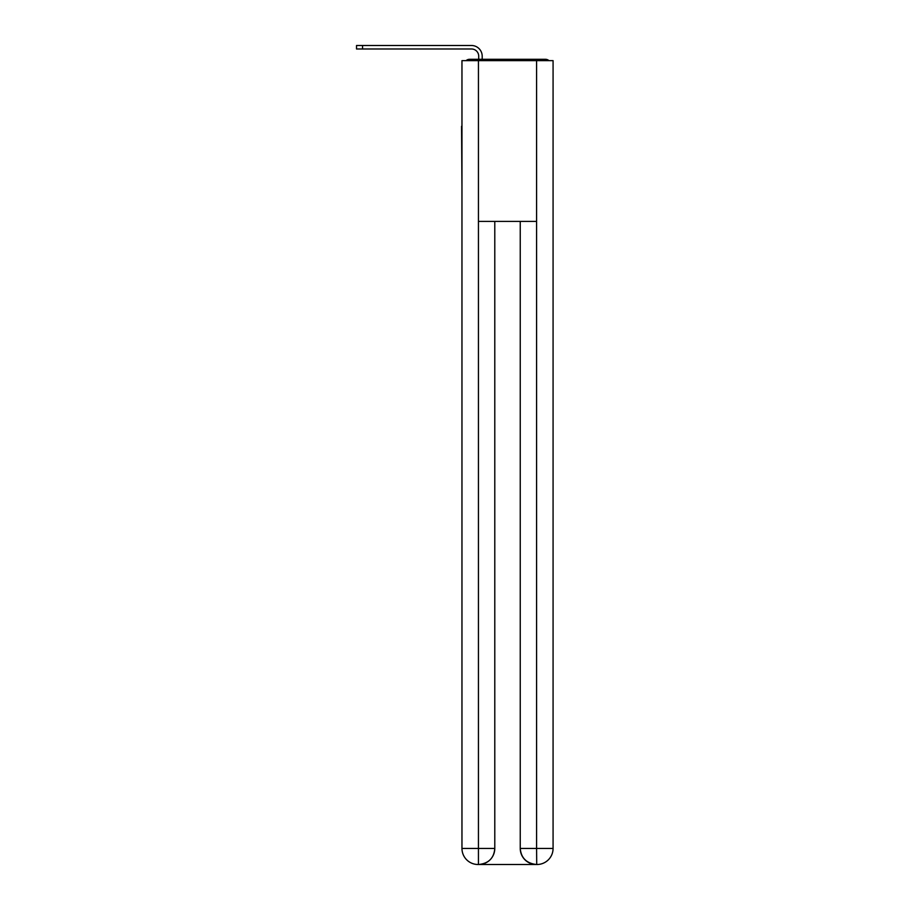 <?xml version="1.0" encoding="UTF-8"?>
<svg xmlns="http://www.w3.org/2000/svg" width="910" height="910" viewBox="0 0 910 910"><rect width="100%" height="100%" fill="white"/><g stroke="black" fill="none" stroke-linecap="round" stroke-linejoin="round"><path stroke-width="1.36" d="M553.075 186.038L553.075 72.971M461.962 126.285L461.962 72.971M461.563 126.285L461.962 186.038M548.98 60.64A5.358 5.358 0 0 0 545.431 59.298L469.605 59.298A5.358 5.358 0 0 0 466.057 60.64M469.605 59.298L478.717 59.298L478.717 56.215A7.234 7.234 0 0 0 471.482 48.981L356.527 48.981L356.527 45.5L471.482 45.5A10.715 10.715 0 0 1 482.198 56.215L482.198 59.298L486.623 59.298M528.414 59.298L545.431 59.298M478.444 60.64L461.962 60.64L461.962 848.427A16.073 16.073 0 0 0 478.046 864.5L536.32 864.5A16.073 16.073 0 0 1 520.247 848.427L520.247 221.414L520.247 848.427C521.066 857.903 526.424 863.26 536.32 864.5L536.991 864.5A16.073 16.073 0 0 0 553.075 848.427L553.075 60.64L478.444 60.64L478.444 221.414L536.593 221.414L536.593 60.64M494.79 221.414L494.79 848.427A16.073 16.073 0 0 1 478.717 864.5C488.659 863.465 494.016 858.096 494.79 848.427L494.79 221.414M520.247 848.427L536.593 848.427L536.718 864.5M461.962 848.427A16.073 16.073 0 0 0 478.046 864.5A16.073 16.073 0 0 1 461.962 848.427L478.444 848.427L478.444 864.5M478.717 56.215A7.234 7.234 0 0 0 471.482 48.981A7.234 7.234 0 0 1 478.717 56.215A7.234 7.234 0 0 0 471.482 48.981A7.234 7.234 0 0 1 478.717 56.215A7.234 7.234 0 0 0 471.482 48.981A7.234 7.234 0 0 1 478.717 56.215A7.234 7.234 0 0 0 471.482 48.981A7.234 7.234 0 0 1 478.717 56.215A7.234 7.234 0 0 0 471.482 48.981A7.234 7.234 0 0 1 478.717 56.215A7.234 7.234 0 0 0 471.482 48.981A7.234 7.234 0 0 1 478.717 56.215A7.234 7.234 0 0 0 471.482 48.981A7.234 7.234 0 0 1 478.717 56.215A7.234 7.234 0 0 0 471.482 48.981A7.234 7.234 0 0 1 478.717 56.215A7.234 7.234 0 0 0 471.482 48.981A7.234 7.234 0 0 1 478.717 56.215A7.234 7.234 0 0 0 471.482 48.981A7.234 7.234 0 0 1 478.717 56.215A7.234 7.234 0 0 0 471.482 48.981A7.234 7.234 0 0 1 478.717 56.215A7.234 7.234 0 0 0 471.482 48.981M362.555 48.981L362.555 45.5L471.482 45.5M494.79 848.427L478.444 848.427L478.444 221.414M536.593 221.414L536.593 848.427L553.075 848.427"/></g></svg>
